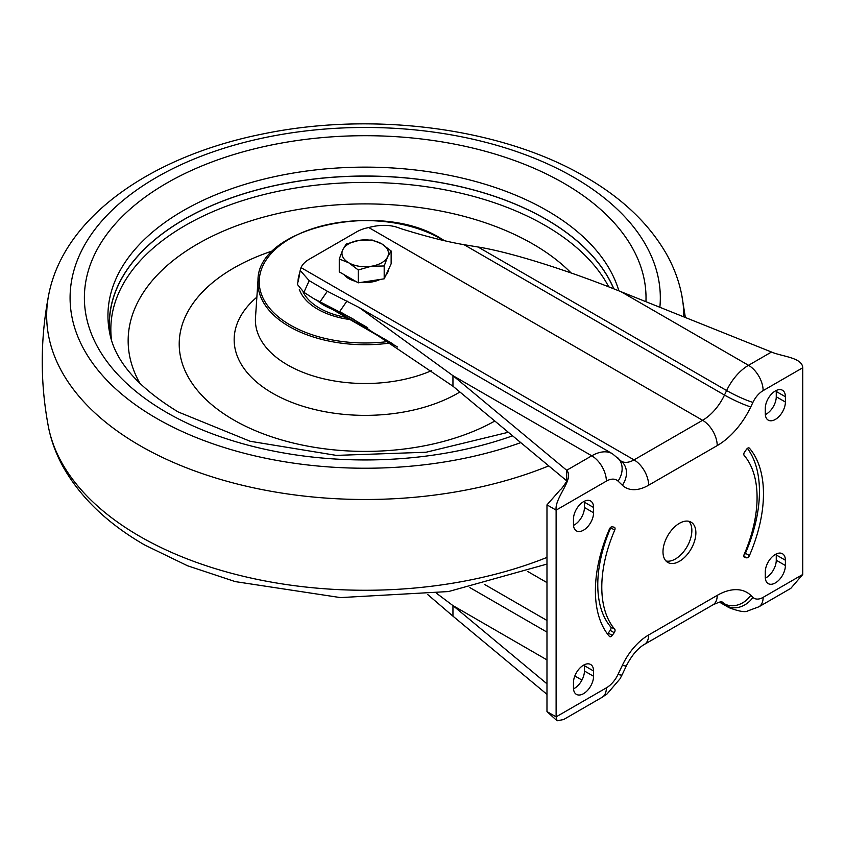 <?xml version="1.0" encoding="UTF-8"?>
<svg xmlns="http://www.w3.org/2000/svg" width="845" height="845" viewBox="0 0 845 845"><rect width="100%" height="100%" fill="white"/><g stroke="black" fill="none" stroke-linecap="round" stroke-linejoin="round"><path stroke-width="1.27" d="M743.917 555.165A2.841 1.637 120 0 0 745.417 553.264L749.43 555.587A2.841 1.637 -60 0 1 746.61 557.837L744.656 557.383A2.841 1.637 -60 0 1 744.392 557.278A2.841 1.637 -60 0 1 743.801 555.978A2.841 1.637 -60 0 1 744.139 554.5A109.808 63.396 120 0 0 744.139 455.392A2.841 1.637 -60 0 1 743.801 454.304A2.841 1.637 -60 0 1 744.656 451.906L746.61 449.213A2.841 1.637 -60 0 1 749.177 447.987A2.841 1.637 -60 0 1 749.43 448.199L748.871 447.871M614.727 629.219A109.808 63.396 120 0 1 601.788 587.138A109.808 63.396 120 0 1 614.727 530.111A2.841 1.637 -60 0 0 614.473 527.333A2.841 1.637 -60 0 0 614.209 527.227L612.255 526.773A2.841 1.637 -60 0 0 609.435 529.023A118.849 68.614 120 0 0 595.398 590.824A118.849 68.614 120 0 0 609.435 636.412A2.841 1.637 -60 0 0 609.689 636.623A2.841 1.637 -60 0 0 612.255 635.398L614.209 632.704L610.185 630.381A2.841 1.637 120 0 0 610.713 626.895L614.727 629.219A2.841 1.637 -60 0 1 614.209 632.704M614.727 530.111L610.713 527.787A109.808 63.396 120 0 0 597.774 584.814A109.808 63.396 120 0 0 610.713 626.895M695.879 532.815A23.248 13.425 120 0 0 691.062 522.168A23.248 13.425 120 0 0 673.138 528.4A23.248 13.425 120 0 0 662.987 551.796A23.248 13.425 120 0 0 667.803 562.443A23.248 13.425 120 0 0 685.728 556.211A23.248 13.425 120 0 0 695.879 532.815M665.976 560.985A23.248 13.425 120 0 0 683.003 552.45A23.248 13.425 120 0 0 691.854 530.491A23.248 13.425 120 0 0 688.876 521.312M802.75 574.473L763.13 597.352A20.671 11.936 60 0 1 758.852 606.816L790.804 588.363L802.75 574.473L802.75 367.744C802.306 357.456 781.614 356.516 771.517 352.027L621.117 291.757C567.502 270.073 509.419 251.905 478.027 247.004L464.032 244.68C446.963 241.807 425.795 236.431 400.551 228.541C391.383 224.654 380.778 224.316 368.737 227.537A31.001 17.903 0 0 0 356.706 231.836L309.207 259.267A31.001 17.903 0 0 0 301.031 267.622L300.186 270.442L309.207 280.667L303.904 292.317L313.294 298.359L352.682 318.713L452.952 386.207L566.699 480.826L566.699 470.274C574.716 478.935 554.51 497.494 556.116 510.137L606.372 481.122A20.671 11.936 -60 0 1 618.044 481.101L622.385 485.241A46.507 26.85 120 0 0 648.643 485.199L717.215 445.6A59.425 34.307 120 0 0 750.772 406.91L752.916 402.389A18.083 10.446 -60 0 1 763.13 390.622L802.75 367.744M763.13 597.352A18.083 10.446 -60 0 1 752.916 597.373L750.772 595.324A59.425 34.307 120 0 0 717.215 595.376L648.643 634.975A46.507 26.85 120 0 0 622.385 665.258L618.044 674.394A20.671 11.936 -60 0 1 606.372 687.851L556.116 716.866L556.116 510.137L546.979 504.866L560.594 489.403C561.122 489.973 568.896 478.418 567.027 480.213L566.826 481.523M593.57 676.264L593.57 670.993A14.207 8.207 120 0 0 590.623 664.487A14.207 8.207 120 0 0 579.67 668.289A14.207 8.207 120 0 0 573.47 682.591L573.47 687.862A14.207 8.207 120 0 0 576.417 694.368A14.207 8.207 120 0 0 587.37 690.566A14.207 8.207 120 0 0 593.57 676.264L584.434 670.993A14.207 8.207 -60 0 1 573.512 688.855M785.396 565.516L785.396 560.235A14.207 8.207 120 0 0 782.449 553.728A14.207 8.207 120 0 0 771.506 557.542A14.207 8.207 120 0 0 765.295 571.843L765.295 577.114A14.207 8.207 120 0 0 768.242 583.62A14.207 8.207 120 0 0 779.196 579.818A14.207 8.207 120 0 0 785.396 565.516L776.259 560.235A14.207 8.207 -60 0 1 765.338 578.107M573.47 519.105L573.47 524.375A14.207 8.207 120 0 0 576.417 530.882A14.207 8.207 120 0 0 587.37 527.069A14.207 8.207 120 0 0 593.57 512.778L593.57 507.496A14.207 8.207 120 0 0 590.623 500.99A14.207 8.207 120 0 0 579.67 504.803A14.207 8.207 120 0 0 573.47 519.105M765.295 408.346L765.295 413.627A14.207 8.207 120 0 0 768.242 420.134A14.207 8.207 120 0 0 779.196 416.321A14.207 8.207 120 0 0 785.396 402.019L785.396 396.749A14.207 8.207 120 0 0 782.449 390.242A14.207 8.207 120 0 0 771.506 394.055A14.207 8.207 120 0 0 765.295 408.346M749.43 555.587A118.849 68.614 120 0 0 749.43 448.199M606.372 687.851A20.671 11.936 60 0 1 602.094 697.315L563.583 719.549L557.087 720.796L556.116 716.866L546.979 711.596L546.979 504.866M584.391 664.73A14.207 8.207 -60 0 1 584.434 665.712L584.434 670.993M776.217 553.971A14.207 8.207 -60 0 1 776.259 554.964L776.259 560.235M584.391 501.233A14.207 8.207 -60 0 1 584.434 502.226L584.434 507.496A14.207 8.207 -60 0 1 573.512 525.368M776.217 390.485A14.207 8.207 -60 0 1 776.259 391.478L776.259 396.749A14.207 8.207 -60 0 1 765.338 414.61M436.601 593.327L452.952 605.601L546.979 683.816M427.644 594.479L452.952 616.153L452.952 605.601L546.979 659.892M452.952 616.153L546.979 694.358M546.979 711.596L557.087 720.796M309.207 280.667L327.342 291.261L359.146 307.527L452.952 375.666L566.699 470.274L591.764 455.804L452.952 375.666L452.952 386.207M346.999 300.978L339.711 311.541L367.617 327.649M327.342 291.261L320.044 301.823L392.756 343.799M300.186 270.442L297.419 284.48L303.904 292.317M607.439 633.93A2.841 1.637 120 0 0 608.242 633.085L610.185 630.381M610.713 527.787A2.841 1.637 120 0 0 610.935 527.132M745.417 553.264A118.849 68.614 120 0 0 747.413 448.368M109.945 334.155A255.887 147.738 180 0 1 259.024 189.343A255.887 147.738 180 0 1 546.145 219.299A255.887 147.738 180 0 1 613.85 288.863M613.723 288.81A255.781 147.674 0 0 0 546.071 219.341A255.781 147.674 0 0 0 258.221 189.629A255.781 147.674 0 0 0 110.199 335.212M608.738 286.867A254.366 146.861 0 0 0 545.067 225.425A254.366 146.861 0 0 0 259.309 195.744A254.366 146.861 0 0 0 111.519 340.028M571.146 272.977A237.054 136.858 0 0 0 532.825 243.983A237.054 136.858 0 0 0 240.73 224.284A237.054 136.858 0 0 0 140.207 383.841M350.01 319.558A67.177 38.785 180 0 1 317.709 309.207A67.177 38.785 180 0 1 299.267 289.201M298.031 281.934A67.177 38.785 180 0 1 298.031 281.776A67.177 38.785 180 0 1 299.827 272.872M324.237 305.436A57.935 33.451 180 0 1 317.614 300.852A57.935 33.451 180 0 0 324.237 305.436A57.935 33.451 180 0 0 332.159 309.249A57.935 33.451 180 0 1 324.237 305.436M388.436 269.661A23.248 13.425 180 0 1 385.795 275.364M380.039 279.463A23.248 13.425 180 0 1 361.311 282.357M355.766 281.396A23.248 13.425 180 0 1 348.763 278.618A23.248 13.425 180 0 1 343.957 274.572M391.14 250.986L391.14 263.841L384.19 278.818L358.259 282.832L339.267 271.868L339.267 259.014L348.763 262.795A23.248 13.425 180 0 1 342.743 249.824A23.248 13.425 180 0 1 359.188 240.339A23.248 13.425 180 0 1 381.644 243.804A23.248 13.425 180 0 1 387.665 256.774A23.248 13.425 180 0 1 371.219 266.27L384.19 265.964L387.665 256.774L391.14 250.986L381.644 243.804L372.149 240.022L359.188 240.339L346.218 244.036L342.743 249.824L339.267 259.014M348.763 262.795A23.248 13.425 0 0 0 371.219 266.27L358.259 269.967L348.763 262.795M358.259 282.832L358.259 269.967M384.19 278.818L384.19 265.964M546.979 582.606L527.734 571.495M546.979 620.473L484.396 584.339M546.979 632.123L469.873 587.602M581.941 680.077L574.832 675.968M618.044 674.394A20.671 2.345 25.4 0 0 622.11 674.806L626.441 665.67C631.754 655.382 637.721 648.305 644.365 644.429L712.937 604.84C718.577 602.274 721.63 601.313 722.084 601.946M622.385 665.258A20.671 2.345 25.4 0 0 626.441 665.67M648.643 634.975A20.671 11.936 60 0 1 644.365 644.429M717.215 595.376A20.671 11.936 60 0 1 712.937 604.84M722.053 601.946A38.754 22.371 -60 0 1 724.492 603.784L726.626 605.823A38.754 22.371 120 0 0 729.14 607.713C739.037 611.431 745.269 612.498 747.836 610.893L758.852 606.816M750.772 595.324A20.671 16.71 133.7 0 1 724.492 603.784L721.207 601.894M752.916 597.373A20.671 16.71 133.7 0 1 726.626 605.823L720.024 602.02M763.13 390.622A20.671 11.936 -120 0 0 748.512 365.304A38.754 22.371 120 0 0 726.626 390.538L724.492 395.048A38.754 22.371 -60 0 1 702.607 420.292L634.025 459.881A25.836 14.914 -60 0 1 621.582 461.412M752.916 402.389A20.671 2.345 -154.6 0 1 726.626 390.538L478.027 247.004M750.772 406.91A20.671 2.345 -154.6 0 1 724.492 395.048L464.032 244.68M717.215 445.6A20.671 11.936 -120 0 0 702.607 420.292L368.737 227.537M648.643 485.199A20.671 11.936 -120 0 0 634.025 459.881L301.031 267.622M622.385 485.241A20.671 16.71 -46.3 0 0 622.036 461.856L612.435 453.754A41.342 23.871 120 0 0 591.764 455.804A20.671 11.936 -120 0 1 606.372 481.122M618.044 481.101A20.671 16.71 -46.3 0 0 617.706 457.715M771.517 352.027L748.512 365.304L621.117 291.757M584.434 665.712L593.57 670.993M776.259 554.964L785.396 560.235M584.434 502.226L593.57 507.496M584.434 507.496L593.57 512.778M776.259 391.478L785.396 396.749M776.259 396.749L785.396 402.019M608.242 633.085L612.255 635.398M746.61 557.837L743.811 556.221M659.871 307.284A295.116 170.384 0 0 0 573.882 177.365A295.116 170.384 0 0 0 156.526 177.365A295.116 170.384 0 0 0 156.526 418.328A295.116 170.384 0 0 0 520.784 442.632M645.939 301.697A280.815 162.124 0 0 0 563.773 183.185A280.815 162.124 0 0 0 166.634 183.185A280.815 162.124 0 0 0 166.634 412.466A280.815 162.124 0 0 0 512.598 435.819M618.857 290.849A257.26 148.53 0 0 0 547.116 210.637A257.26 148.53 0 0 0 254.039 181.717A257.26 148.53 0 0 0 109.449 331.715C114.328 360.213 137.228 386.957 178.147 411.937L250.152 441.27L336.352 455.392L426.06 452.244L508.331 432.27M683.742 316.843A318.544 183.904 0 0 0 681.757 295.085C678.905 280.572 673.655 266.619 665.997 253.215C648.442 223.143 621.55 197.698 585.321 176.869C501.793 127.817 372.856 111.107 263.175 133.89C151.677 156.019 63.586 216.869 48.651 295.085A318.544 183.904 0 0 0 139.964 445.632A318.544 183.904 0 0 0 548.754 465.891M48.651 295.085C40.243 338.729 40.116 382.405 48.271 426.102A318.808 184.062 0 0 0 139.774 536.353A318.808 184.062 0 0 0 546.979 557.415M273.115 250.712A186.006 107.389 0 0 0 233.685 419.944A186.006 107.389 0 0 0 494.821 421.032M256.859 297.165A131.038 75.649 0 0 0 272.544 393.21A131.038 75.649 0 0 0 459.912 391.995M390.559 342.964A107.283 61.938 180 0 1 289.339 326.582A107.283 61.938 180 0 1 258 280.371L255.486 317.646A109.808 63.396 0 0 0 287.564 364.945A109.808 63.396 0 0 0 431.563 370.628M443.403 240.466A105.995 61.199 0 0 0 440.161 238.512A105.995 61.199 0 0 0 290.247 238.512A105.995 61.199 0 0 0 290.247 325.05A105.995 61.199 0 0 0 388.077 341.538M302.975 291.768A64.59 37.296 0 0 0 319.526 308.15A64.59 37.296 0 0 0 346.355 317.445M397.562 347.01L313.294 298.359M602.094 697.315L607.059 693.956L620.019 678.81L622.11 674.806M612.435 453.754L359.146 307.527M729.14 607.713L719.465 602.126M681.757 295.085L685.358 317.498M546.979 564.069L448.515 591.553L340.44 597.595L235.227 581.603L187.527 565.759L144.917 545.12C108.466 524.164 81.458 498.539 63.903 468.236C56.266 454.747 51.059 440.71 48.271 426.102M444.586 240.74L440.805 238.438C380.62 199.99 257.144 227.537 258 280.371M299.204 276.41L298.158 281.364"/></g></svg>
